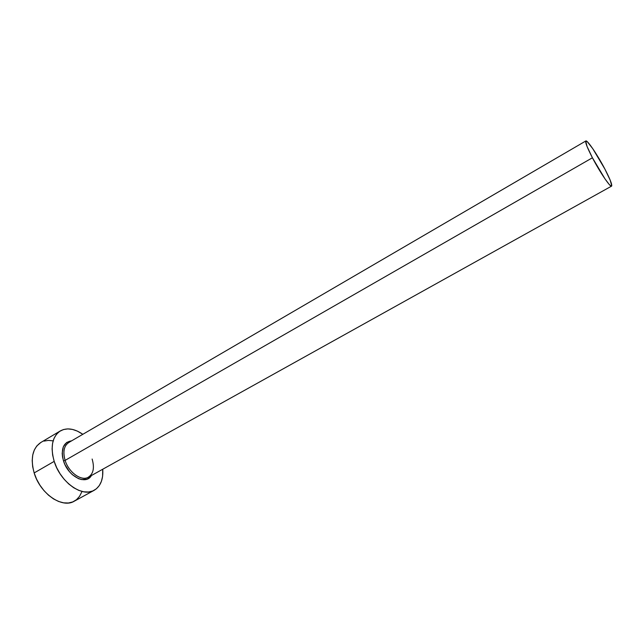 <?xml version="1.0" encoding="UTF-8"?>
<svg xmlns="http://www.w3.org/2000/svg" width="644" height="644" viewBox="0 0 644 644"><rect width="100%" height="100%" fill="white"/><g stroke="black" fill="none" stroke-linecap="round" stroke-linejoin="round"><path stroke-width="0.97" d="M69.496 442.13C64.078 445.173 62.621 451.259 65.108 460.396L63.506 460.903C60.592 448.908 63.313 442.211 71.661 440.818L66.686 442.436L63.321 446.799L62.186 453.287L62.54 457.031L63.506 460.903L65.108 460.396C68.739 472.519 81.547 481.559 88.453 477.18L611.567 186.132C610.343 187.549 599.878 172.141 592.416 157.78L65.108 460.396L592.416 157.78C587.239 147.734 585.05 142.123 585.847 140.964C587.207 139.668 597.543 154.987 604.853 168.994C610.093 179.104 612.339 184.812 611.575 186.124M60.295 430.941L40.789 442.509C32.498 448.272 30.292 458.415 34.156 472.938L54.193 461.378L56.696 467.705L60.053 473.734L64.118 479.225L68.715 483.95L73.657 487.709L78.737 490.358L83.736 491.807L88.47 492.008L92.744 490.986L96.407 488.788L99.329 485.528L101.406 481.35L102.589 476.407L102.734 469.243C103.402 479.369 100.553 486.389 94.185 490.301C82.432 497.723 60.383 482.267 54.193 461.378L34.156 472.938C40.145 493.658 62.235 508.76 74.237 501.217L94.105 490.35M54.193 461.378C50.176 446.743 52.228 436.584 60.351 430.908C66.96 427.431 74.454 428.558 82.826 434.298L77.393 431.126L72.531 429.435L67.821 428.896L63.458 429.548L59.602 431.391L56.414 434.362L54.04 438.379L52.575 443.297L52.1 448.916L52.639 455.026L54.193 461.378M91.432 475.53L89.379 477.832L87.101 479.144L81.538 479.563L78.471 478.637L72.353 474.676L69.552 471.786L65.036 464.759L63.506 460.903C68.071 476.504 85.966 485.528 91.432 475.53M40.854 442.468L36.764 446.002L34.301 450.035L32.755 454.954L32.2 460.557L32.667 466.634L34.156 472.938L36.603 479.2L39.92 485.165L43.953 490.583L48.541 495.22L53.492 498.899L58.596 501.467L63.643 502.843L68.425 502.988L72.764 501.918L76.507 499.68L79.502 496.395L81.667 492.201M53.13 440.866L48.381 440.399L43.953 441.108M585.839 140.964L68.715 442.533C63.917 445.873 62.718 451.83 65.108 460.396C68.626 472.076 80.725 481.076 87.769 477.518C93.291 474.338 94.749 468.172 92.132 459.035M604.853 168.994L592.754 148.667L587.336 141.752L585.734 141.076L587.038 146.438L592.416 157.78L605.006 178.895L608.966 184.136L610.367 185.577L611.76 185.858L610.166 180.103L604.853 168.994"/></g></svg>
